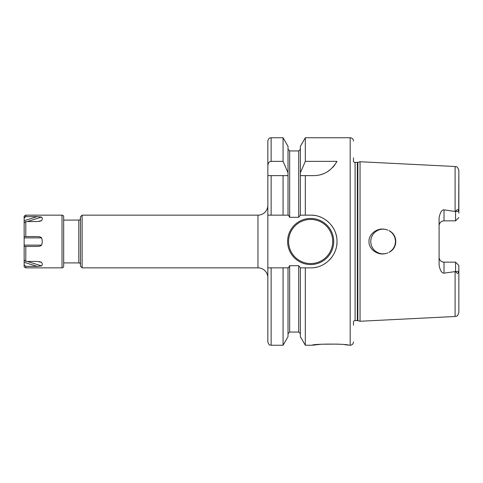 <?xml version="1.0" encoding="UTF-8"?>
<svg xmlns="http://www.w3.org/2000/svg" width="483" height="483" viewBox="0 0 483 483"><rect width="100%" height="100%" fill="white"/><g stroke="black" fill="none" stroke-linecap="round" stroke-linejoin="round"><path stroke-width="0.72" d="M372.785 234.726L371.795 236.543L372.785 234.72M371.131 238.493L370.799 240.516L371.131 238.493M370.799 242.514L371.137 244.531L370.799 242.514M371.807 246.475L372.791 248.286L371.807 246.475M375.526 251.251L377.235 252.368L375.526 251.251M379.095 253.183L381.075 253.684L379.095 253.183M385.404 229.365L385.156 229.322A12.347 12.347 0 0 0 370.757 241.5A12.347 12.347 0 0 0 383.11 253.847L385.144 253.678M381.075 229.316L379.095 229.823L381.075 229.316M377.235 230.639L375.526 231.749L377.235 230.639M387.879 252.893L387.565 253.014M389.612 251.999L391.423 250.629L389.612 251.999M392.951 248.956L394.152 247.024L392.951 248.956M394.979 244.905L395.402 242.653L394.979 244.899M395.408 240.401L394.991 238.149L395.408 240.389M389.612 231.007L391.435 232.377L389.618 231.007M387.565 229.98L385.386 229.365L387.559 229.98M387.565 253.02L385.386 253.635M383.11 253.847A12.347 12.347 0 0 0 385.156 253.678C376.782 255.543 368.481 248.383 369 241.5C368.481 234.617 376.782 227.457 385.156 229.322L387.873 230.107M353.471 325.18L353.471 321.461A1.974 1.974 0 0 1 355.102 320.603L357.335 320.603A1.974 1.974 0 0 1 357.849 320.67L360.052 321.261L455.095 316.498C456.242 315.707 457.099 317.796 458.85 312.555L458.85 265.439L455.56 262.148L458.85 265.439L458.85 312.555M360.052 321.261L360.052 161.739L455.095 166.502L455.095 211.476L455.626 211.476C457.19 209.097 458.21 209.085 458.693 211.439L458.85 170.445L458.85 213.178M458.85 269.822L458.693 271.561C458.065 273.964 457.039 273.952 455.626 271.524L444.028 273.149C441.71 273.191 440.061 270.48 439.089 265.016L439.089 217.984C440.061 212.52 441.71 209.809 444.028 209.851L455.095 211.476M455.56 271.404L455.56 262.148L444.028 262.148L444.028 273.149M439.216 258.32L439.566 259.323M439.596 259.389L440.2 260.331M440.979 261.092L441.927 261.677M442.12 261.762L442.971 262.034M439.089 257.21A4.939 4.939 0 0 0 444.028 262.148A4.939 4.939 0 0 1 439.089 257.21M388.918 230.602C398.07 234.835 398.077 248.159 388.918 252.398A12.347 12.347 0 0 0 388.918 230.602M455.56 211.596L455.56 220.852L458.85 217.561L455.56 220.852L444.028 220.852A4.939 4.939 0 0 0 439.089 225.79M442.971 220.966L442.12 221.238M441.927 221.323L440.979 221.908M440.2 222.669L439.596 223.611M439.566 223.677L439.216 224.68M353.471 157.82L353.471 161.539A1.974 1.974 0 0 0 355.102 162.397L357.335 162.397A1.974 1.974 0 0 0 357.849 162.33L360.052 161.739M353.471 341.94A3.29 3.29 0 0 1 350.175 345.236L344.91 344.747M353.471 141.06A3.29 3.29 0 0 0 350.175 137.764L350.175 345.236M314.705 215.466A26.348 26.348 0 0 0 310.66 215.152L305.316 215.152L305.316 175.637L313.582 175.637C323.483 175.613 331.29 170.849 337.001 161.358L305.316 161.358L305.316 137.764L350.175 137.764M310.66 215.152C324.498 214.736 337.249 227.179 337.001 241.355C337.46 255.447 324.727 268.276 310.66 267.848L305.316 267.848L305.316 345.236L312.302 345.236C312.217 343.727 348.635 343.727 348.527 345.236M337.949 344.113L321.267 344.222L312.302 345.236M305.316 175.637L300.366 175.637L305.316 175.637M305.316 215.152L300.366 215.152L300.366 172.811L305.316 161.358M305.316 345.236L300.366 336.663L300.366 267.848L305.316 267.848M300.366 172.811L300.366 146.337L305.316 137.764M267.848 215.152L283.068 215.152L271.138 215.152L271.138 175.637L267.848 175.637L267.848 341.94C269.411 346.444 270.166 344.602 271.138 345.236L271.138 267.848L267.848 267.848M288.019 215.152L288.019 175.637L283.068 175.637L283.068 215.152L288.393 215.152L289.661 217.302L298.717 217.302L300.366 215.152M283.068 137.764L288.019 146.337L288.019 175.637L267.848 175.637L267.848 141.06C268.699 137.631 270.13 138.108 270.051 137.951L271.138 137.764L271.138 161.358L283.068 161.358L283.068 137.764L271.138 137.764M314.801 267.516A26.348 26.348 0 0 0 315.954 267.31M322.632 264.968A26.348 26.348 0 0 0 326.152 262.806M329.303 260.114A26.348 26.348 0 0 0 332.008 256.938M334.182 253.364A26.348 26.348 0 0 0 334.471 252.76M335.757 249.5A26.348 26.348 0 0 0 335.933 248.926M336.705 245.467A26.348 26.348 0 0 0 337.001 241.355M336.657 237.25A26.348 26.348 0 0 0 335.667 233.223M334.043 229.371A26.348 26.348 0 0 0 333.626 228.598M331.833 225.827A26.348 26.348 0 0 0 331.447 225.32M329.122 222.711A26.348 26.348 0 0 0 325.995 220.079M322.511 217.972A26.348 26.348 0 0 0 318.726 216.42M300.366 267.848L298.717 265.698L289.661 265.698L288.393 267.848L271.138 267.848M287.608 241.5A23.051 23.051 0 0 0 310.66 264.551A23.051 23.051 0 0 0 333.711 241.5A23.051 23.051 0 0 0 310.66 218.449A23.051 23.051 0 0 0 287.608 241.5M288.019 267.848L288.019 336.663L283.068 345.236L283.068 267.848M288.019 172.811L283.068 161.358M267.848 165.669C268.065 163.019 269.164 161.582 271.138 161.358M313.582 175.637A26.348 26.348 0 0 0 317.017 175.414M320.41 174.737A26.348 26.348 0 0 0 323.695 173.62M326.864 172.045A26.348 26.348 0 0 0 329.823 170.04M332.546 167.583A26.348 26.348 0 0 0 334.967 164.685M24.15 257.354L24.15 266.199C23.915 266.773 24.464 267.322 25.798 267.848L62.023 267.848A1.648 1.648 0 0 0 63.671 266.199L63.671 262.903L78.82 262.903L78.82 220.097L63.671 220.097L63.671 216.801A1.648 1.648 0 0 0 62.023 215.152L25.798 215.152C24.464 215.678 23.915 216.227 24.15 216.801L24.15 225.646M24.15 236.561L25.798 236.561L25.798 221.558L24.15 223.013L24.15 256.63M27.38 261.442L41.562 265.91C42.48 264.992 42.48 263.784 41.562 262.287L37.113 261.442L25.798 261.442L24.15 259.987L24.15 246.439L37.113 246.439C39.491 246.39 40.977 245.95 41.562 245.123C42.48 242.708 42.48 240.292 41.562 237.877C40.801 236.996 39.316 236.561 37.113 236.561L25.798 236.561M25.798 267.848L25.798 266.381L37.68 266.375M25.798 266.381L24.15 264.925M41.562 265.91L37.113 266.381L24.15 262.293M24.446 217.247L24.15 218.075L25.798 216.619L25.062 216.776M25.798 215.152L25.798 216.619L37.113 216.619L41.562 217.09C42.48 218.008 42.48 219.216 41.562 220.713L37.113 221.558L25.798 221.558M37.119 216.619L24.15 220.707M63.671 266.199L63.671 216.801M63.671 263.32L63.671 219.68M80.468 264.551A1.648 1.648 0 0 0 78.82 262.903M80.468 218.449A1.648 1.648 0 0 1 78.82 220.097M257.964 267.848L257.964 215.152L82.11 215.152L80.468 216.801L80.468 266.199L82.11 267.848L257.964 267.848A9.877 9.877 0 0 1 267.848 277.725M82.11 215.152L82.11 267.848M257.964 215.152A9.877 9.877 0 0 0 267.848 205.275M455.095 271.524L455.095 316.498M458.693 271.561L455.626 271.524M444.028 209.851L444.028 220.852M458.693 211.439L455.626 211.476M357.849 320.67L357.849 162.33M357.335 320.603L357.335 162.397M355.102 320.603L355.102 162.397M298.717 217.302L298.717 150.938L289.661 150.938L289.661 217.302M289.661 265.698L289.661 332.062L288.019 333.711M300.366 333.711L298.717 332.062L298.717 265.698M332.721 241.5A22.067 22.067 0 0 1 310.66 263.567A22.067 22.067 0 0 1 288.593 241.5A22.067 22.067 0 0 1 310.66 219.433A22.067 22.067 0 0 1 332.721 241.5M39.322 261.581L41.562 262.287M25.798 261.442L25.798 246.439M62.023 267.848L62.023 215.152M24.15 245.123L41.562 245.123M24.15 237.877L41.562 237.877M39.322 221.419L41.562 220.713M27.38 221.558L41.562 217.09M455.095 166.502C456.242 167.293 457.099 165.204 458.85 170.445M289.661 150.938L288.019 149.289M283.068 345.236L271.138 345.236M298.717 150.938L300.366 149.289M298.717 332.062L289.661 332.062"/></g></svg>
